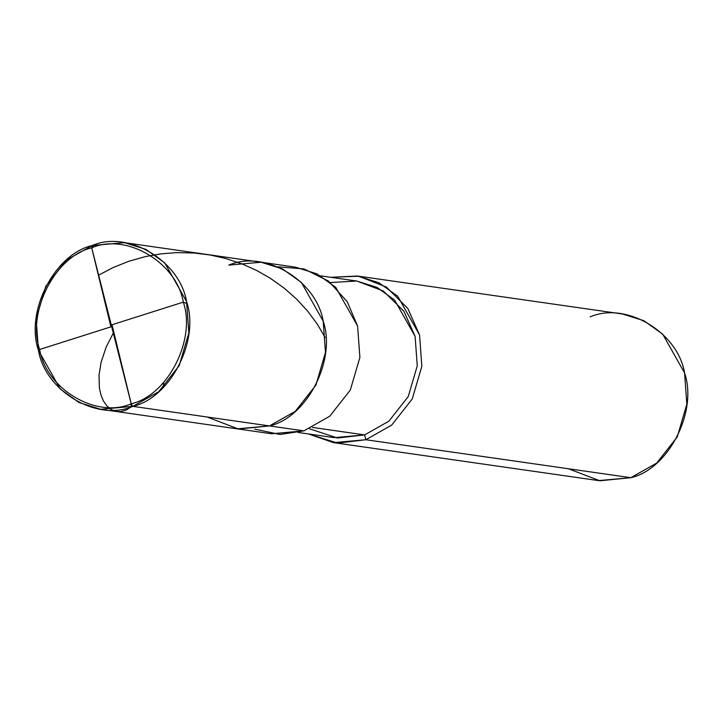 <?xml version="1.0" encoding="UTF-8"?>
<svg xmlns="http://www.w3.org/2000/svg" width="723" height="723" viewBox="0 0 723 723"><rect width="100%" height="100%" fill="white"/><g stroke="black" fill="none" stroke-linecap="round" stroke-linejoin="round"><path stroke-width="1.08" d="M254.713 429.137L280.036 434.46L303.895 430.863L269.48 425.928L295.309 411.315L315.888 385.142L325.477 352.453L323.19 321.148L301.364 282.449L282.576 268.956L261.066 262.214L282.576 268.956L301.364 282.449L323.19 321.148L325.477 352.453L315.888 385.142L295.309 411.315L269.48 425.928C307.031 417.46 336.566 359.837 323.19 321.148C316.439 280.28 264.519 249.471 228.784 265.124C264.519 249.471 316.439 280.28 323.19 321.148C336.566 359.837 307.031 417.46 269.48 425.928L237.198 428.838L269.48 425.928L132.842 406.362C97.108 422.015 45.197 391.206 38.436 350.33C25.061 311.64 54.605 254.017 92.155 245.549L91.731 247.817L131.197 403.796C96.539 418.988 46.182 389.101 39.629 349.453C26.652 311.929 55.31 256.032 91.731 247.817C55.31 256.032 26.652 311.929 39.629 349.453C46.182 389.101 96.539 418.988 131.197 403.796L132.842 406.362L269.48 425.928L238.482 429.01L207.031 416.981L238.482 429.01L269.48 425.928L303.895 430.863L271.613 433.773L100.56 409.263L132.842 406.362L131.197 403.796L91.731 247.817C126.389 232.634 176.755 262.512 183.308 302.16C196.276 339.693 167.628 395.589 131.197 403.796C167.628 395.589 196.276 339.693 183.308 302.16C176.755 262.512 126.389 232.634 91.731 247.817L92.155 245.549L66.317 260.172L45.748 286.344L36.15 319.024L38.436 350.33L60.271 389.037L79.06 402.53L100.56 409.263M92.155 245.549C127.89 229.896 179.801 260.705 186.561 301.572C199.937 340.271 170.393 397.894 132.842 406.362L158.671 391.739L179.25 365.567L188.848 332.887L186.561 301.572L164.727 262.874L145.938 249.381L124.428 242.648L92.155 245.549M309.453 428.775L337.469 438.021L364.618 434.912L312.453 427.438L364.618 434.912L334.279 437.641L298.21 432.481M320.651 275.852L356.71 281.021L376.927 287.356L394.595 300.036L415.11 336.412L417.261 365.847L408.242 396.566L388.902 421.166L364.618 434.912L365.838 439.738L337.632 443.109L308.396 433.936L333.565 442.639L365.838 439.738L630.845 477.695L598.572 480.605L333.565 442.639M568.405 468.748L599.855 480.777L630.845 477.695L365.838 439.738L364.618 434.912L388.902 421.166L408.242 396.566L417.261 365.847L415.11 336.412L403.868 311.197L383.271 290.962L356.782 281.03L330.402 282.557M124.428 242.648L261.066 262.214L228.784 265.124M261.066 262.214L295.481 267.149L316.99 273.89L335.779 287.383L357.605 326.082L359.891 357.388L350.303 390.077L329.724 416.24L303.895 430.863L329.724 416.24L350.303 390.077L359.891 357.388L357.605 326.082L347.257 301.726L328.64 281.175L304.022 268.92L277.966 266.85M330.827 277.307L358.662 276.204L386.362 287.049L407.817 308.459L419.557 334.957L421.843 366.263L412.255 398.942L391.676 425.115L365.838 439.738L391.676 425.115L412.255 398.942L421.843 366.263L419.557 334.957L397.731 296.249L378.933 282.756L357.433 276.023L330.827 277.307M357.433 276.023L622.44 313.981L643.94 320.723L662.729 334.216L684.564 372.914L686.85 404.22L677.252 436.909L656.683 463.072L630.845 477.695C668.395 469.227 697.939 411.604 684.564 372.914C677.803 332.047 625.892 301.238 590.158 316.891M111.27 324.998L183.299 302.133L187.049 303.606M163.299 387.483L163.624 382.476M112.21 325.576L131.225 403.786L130.971 406.95L126.344 409.995L120.967 411.631L116.24 411.495L111.225 409.561L106.76 405.802L103.452 401.021L100.949 394.984L99.367 387.817L99.024 375.246L101.093 362.25L106.191 347.022L113.303 333.086M111.658 326.615L39.638 349.48M98.653 275.174L112.924 267.646L128.766 261.292L145.45 256.584L160.804 253.872L176.457 252.625L194.198 253.014L209.896 254.957L225.323 258.382L242.133 263.949L256.403 270.339L269.887 277.984L283.922 287.926L296.593 299.096L307.763 311.252L317.298 324.139L325.133 337.496M110.727 326.046L91.713 247.826L94.026 244.961"/></g></svg>
